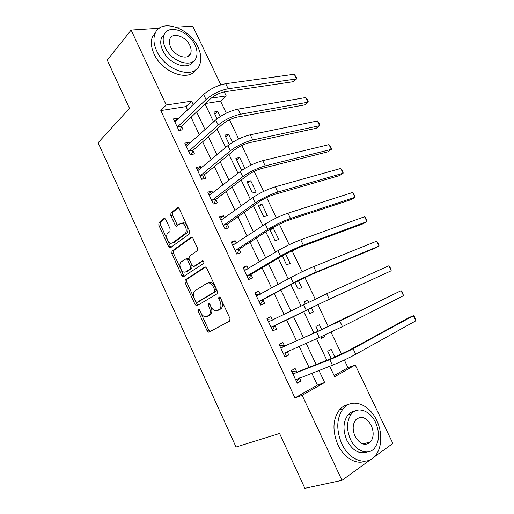 <?xml version="1.0" encoding="UTF-8"?>
<svg xmlns="http://www.w3.org/2000/svg" width="514" height="514" viewBox="0 0 514 514"><rect width="100%" height="100%" fill="white"/><g stroke="black" fill="none" stroke-linecap="round" stroke-linejoin="round"><path stroke-width="0.77" d="M198.096 308.978L197.941 310.739L207.097 330.759L208.594 332.147L209.069 332.063L229.694 321.051L229.976 318.455L220.358 297.645L218.913 296.758L218.726 298.595L219.966 301.275C221.483 305.188 221.2 307.97 219.125 309.614L215.668 310.893C213.76 310.514 212.173 309.049 210.92 306.498L209.706 303.864L208.305 302.984L208.138 304.783L209.346 307.411C210.836 311.253 210.579 313.97 208.581 315.557L205.298 316.791C203.435 316.425 201.88 314.973 200.64 312.448L199.451 309.852L198.096 308.978M199.381 309.704L208.665 330.091L210.175 331.472L208.594 332.147M220.12 297.246L221.56 300.632L219.966 301.275M209.545 303.568L210.933 306.774L209.346 307.411M367.471 442.727L366.957 444.199M165.842 219.549L164.628 218.36L163.985 218.508L158.954 222.556L158.807 225.171L168.688 246.778L169.954 248.005L189.448 233.934L189.66 231.223L179.29 208.793L178.056 207.592L177.356 207.759L170.969 212.892L170.796 215.584L175.139 225.016L176.392 226.231L180.234 223.629L182.033 223.224C185.58 223.661 187.816 231.898 184.899 233.735L172.486 242.968L170.873 243.334C167.468 242.955 165.174 234.911 167.956 233.08L169.961 231.538L170.134 228.897L165.842 219.549M370.665 459.535L341.977 480.339L304.879 488.3L279.571 433.469L236.042 447.013L98.097 142.731L129.496 108.345L107.233 60.112L131.134 30.095L159.205 28.289M341.977 480.339L302.161 395.311L324.636 382.467L318.943 370.427M187.655 110.009L186.036 106.578L160.805 110.561L294.959 397.9L302.161 395.311M160.805 110.561L166.221 105.017L131.134 30.095M185.207 279.918L185.008 282.462L195.089 304.5L196.509 305.83L197.023 305.734L217.101 293.802L217.358 291.162L206.782 268.276L205.388 266.959L204.758 267.087L185.207 279.918L186.8 279.346L186.608 281.884L196.669 303.877L197.954 305.181M181.821 275.498L171.843 253.678L172.017 251.095L190.99 237.269L191.651 237.127L192.968 238.387L197.44 248.056L197.215 250.748L189.248 256.293L189.043 258.928L191.953 265.256L193.309 266.541L193.906 266.419L202.741 260.707C203.904 261.453 204.174 262.384 203.544 263.489L183.164 276.776L181.821 275.498L183.421 274.932L173.456 253.158L171.843 253.678M294.959 397.9L317.408 385.114L311.786 373.203M309.03 367.356L299.116 346.333M296.52 340.833L286.594 319.792M284.056 314.407L274.283 293.693M271.63 288.058L262.082 267.82M259.313 261.947L249.99 242.178M247.106 236.067L238.001 216.754M235.007 210.412L226.115 191.555M223.018 184.982L214.332 166.568M211.125 159.777L202.651 141.8M199.342 134.784L191.067 117.243M296.745 371.95L295.145 368.538L291.342 370.555L297.265 383.193L301.043 381.105L299.559 377.944M284.525 345.903L282.938 342.523L279.089 344.399L284.955 356.928L288.784 354.981L287.191 351.589M272.414 320.081L270.839 316.733L266.946 318.468L272.761 330.887L276.635 329.082L275.054 325.722M260.309 294.297L258.838 291.162L254.905 292.768L260.669 305.078L264.588 303.408L263.02 300.073M248.268 268.636L246.945 265.815L242.968 267.286L248.686 279.487L252.644 277.952L251.089 274.649M236.331 243.193L235.155 240.68L231.133 242.023L236.8 254.122L240.803 252.721L239.267 249.438M224.502 217.975L223.462 215.764L219.401 216.972L225.023 228.968L229.064 227.696L227.535 224.451M212.77 192.975L211.871 191.06L207.772 192.14L213.342 204.032L217.422 202.889L215.912 199.67M201.135 168.187L200.376 166.562L196.239 167.519L201.758 179.315L205.883 178.294L204.379 175.101M189.602 143.605L188.979 142.275L184.802 143.11L190.276 154.798L194.44 153.904L192.949 150.737M178.172 119.235L177.677 118.188L173.462 118.901L178.891 130.492L183.087 129.721L181.615 126.579M334.126 375.593L347.997 367.69L344.329 360.018M341.495 354.095L331.003 332.153M328.305 326.506L317.838 304.616M315.185 299.064L304.866 277.483M302.129 271.771L292.01 250.601M289.202 244.722L279.275 223.963M276.391 217.93L266.65 197.562M263.695 191.375L254.141 171.4M251.115 165.065L241.747 145.475M238.65 138.992L229.462 119.781M226.295 113.157L220.545 101.136L205.478 103.513M334.813 357.076L331.17 349.43L327.726 351.255L331.189 358.528M320.852 336.824L321.571 338.328L325.034 336.561L324.398 335.224M321.7 329.564L319.4 324.739L315.911 326.441L318.153 331.157M307.815 309.441L309.807 313.617L313.315 311.979L311.298 307.745M308.651 302.193L307.725 300.247L304.192 301.827L305.175 303.883M294.997 282.514L298.139 289.106L301.692 287.596L298.396 280.689M282.295 255.831L286.568 264.806L290.159 263.412L285.617 253.884M269.709 229.392L275.093 240.7L278.723 239.428L273.268 227.985L270.409 228.942M267.383 215.642L261.973 204.289L258.285 205.388L263.714 216.792L267.383 215.642M256.133 192.043L250.768 180.787L247.041 181.77L252.425 193.084L256.133 192.043M244.87 168.419L239.652 157.47L235.887 158.344L241.227 169.562L244.195 168.83M232.457 142.391L228.621 134.347L224.824 135.105L229.315 144.53M220.159 116.594L217.685 111.403L213.85 112.052L217.069 118.805M347.997 367.69L355.238 364.972L392.869 443.434L373.909 457.184M176.135 27.197L192.737 26.124L220.885 84.816M224.265 91.865L226.192 95.88L211.138 98.174M220.545 101.136L226.192 95.88M329.686 366.264L334.665 376.736L355.238 364.972M205.035 103.937L213.567 121.895M216.985 129.078L225.73 147.479M229.038 154.444L237.995 173.302M241.194 180.035L250.376 199.348M253.466 205.851L262.866 225.64M265.841 231.898L275.472 252.162M278.331 258.182L288.193 278.935M290.937 284.705L301.031 305.946M303.652 311.471L313.913 333.059M316.585 338.694L326.84 360.263M193.2 104.618L191.561 101.155L166.221 105.017M316.149 364.522L306.1 343.281M303.472 337.724L293.417 316.463M290.84 311.021L280.94 290.102M278.254 284.409L268.578 263.965M265.777 258.034L256.325 238.066M253.408 231.898L244.182 212.398M241.156 205.992L232.148 186.948M229.006 180.311L220.21 161.724M216.966 154.855L208.382 136.711M205.035 129.631L196.656 111.923M317.408 385.114L324.636 382.467M186.036 106.578L191.561 101.155M325.034 336.561L321.468 338.116M307.725 300.247L304.269 301.981M273.268 227.985L270.036 230.079M261.973 204.289L258.812 206.493M250.768 180.787L247.677 183.106M239.652 157.47L236.633 159.899M228.621 134.347L225.672 136.885M217.685 111.403L214.801 114.05M301.043 381.105L297.008 382.647M288.784 354.981L284.84 356.677M270.839 316.733L267.029 318.654M258.838 291.162L255.124 293.237M246.945 265.815L243.321 268.032M235.155 240.68L231.615 243.045M223.462 215.764L220.011 218.27M211.871 191.06L208.498 193.701M200.376 166.562L197.093 169.344M188.979 142.275L185.772 145.186M177.677 118.188L174.554 121.233M207.945 316.078L206.917 316.502M210.933 306.774C212.417 310.604 212.16 313.322 210.162 314.909L208.498 315.847M218.392 310.18L217.396 310.584M221.56 300.632C223.076 304.539 222.793 307.314 220.712 308.959L218.983 309.936M205.606 267.023L186.8 279.346M195.641 301.532L196.997 302.393L214.576 291.836L214.756 289.999L213.458 287.185C212.237 284.711 210.708 283.285 208.864 282.893L206.969 283.253L195.082 290.673C193.161 292.337 192.936 295.049 194.401 298.814L195.641 301.532M198.417 301.84L196.997 302.393M208.575 282.655L210.47 282.289C212.314 282.681 213.843 284.107 215.064 286.574L216.362 289.382L216.182 291.22L198.584 301.776M191.966 237.237L173.629 250.581L173.456 253.158M195.14 265.995L203.043 260.823M181.224 261.877C178.294 263.598 180.748 271.848 184.282 272.176L185.798 271.861L190.238 268.886L190.443 266.278L187.546 259.962L186.216 258.69L181.224 261.877M186.434 271.636L185.798 271.861M187.025 258.42L187.828 258.15L189.158 259.416L192.056 265.719L191.844 268.321L187.404 271.302M183.421 274.932L184.507 276.134M172.826 242.865L172.486 242.968M181.879 223.147L183.678 222.742C187.224 223.172 189.46 231.403 186.531 233.234L174.111 242.46M178.448 207.759L172.62 212.436L172.441 215.128L177.664 225.607M165.033 218.527L160.586 222.093L160.432 224.708L170.301 246.27L171.226 247.369M291.74 371.153L297.278 372.033L333.586 357.577L349.038 350.317L409.414 317.389L413.417 315.737L353.079 348.698C345.472 352.739 337.704 356.388 329.77 359.652L292.948 373.986M299.135 378.105L296.527 381.619M295.653 379.756L332.41 365.203L329.77 359.652M415.903 320.775L413.417 315.737L414.56 316.862L415.903 320.775L355.746 354.255C348.158 358.348 340.377 361.997 332.41 365.203M297.278 372.033L293.481 374.076M279.622 345.279L285.045 345.973L320.498 330.11L401.048 290.673L339.812 321.089L316.63 332.031L280.683 347.798M287.242 351.518L284.358 355.649M283.362 353.516L319.245 337.531L316.63 332.031M403.516 295.666L401.048 290.673L402.237 291.888L403.516 295.666L342.452 326.596L319.245 337.531M285.045 345.973L281.203 347.869M272.619 320.106L267.505 319.669M271.18 327.508L325.42 301.075L391.231 270.769L329.288 299.193L271.456 327.065M388.783 265.815L390.017 267.119L391.231 270.769L388.783 265.815L326.666 293.738L268.526 321.841M275.337 325.278L272.394 329.859M260.013 294.464L255.593 294.233M259.101 301.724L297.24 281.306L312.467 274.071L375.271 248.076L379.049 246.084L316.238 272.041C308.413 275.363 300.761 278.999 293.282 282.951L259.371 301.275M376.627 241.169L378.863 244.523L379.049 246.084L376.627 241.169L313.643 266.637C305.804 269.914 298.159 273.551 290.706 277.547L256.467 296.109M263.296 299.623L260.444 304.339M247.53 269.085L243.777 269.015M247.125 276.166L251.352 274.187L284.486 254.533L299.63 247.311L363.269 223.712L366.97 221.598L303.311 245.139C295.415 248.211 287.801 251.847 280.471 256.03L247.388 275.697M364.567 216.728L365.878 218.212L366.97 221.598L364.567 216.728L300.741 239.787C292.826 242.814 285.225 246.444 277.926 250.678L244.523 270.595M251.352 274.187L248.59 279.044M341.778 443.781C349.205 460.358 366.469 466.416 374.937 456.13C382.069 448.407 382.647 432.518 376.646 420.317C369.2 403.901 351.679 397.547 342.999 408.906C336.484 418.274 336.072 429.897 341.778 443.781M348.434 404.512C344.843 405.154 341.771 407.024 339.227 410.108C332.693 419.437 332.262 431.008 337.916 444.816C343.815 457.749 356.131 464.997 365.133 461.199M367.015 451.986C359.228 454.498 352.514 450.617 346.873 440.35C342.742 430.321 343.05 421.923 347.805 415.145C349.758 412.806 352.129 411.457 354.904 411.104M350.464 439.38C355.849 451.356 368.332 455.777 374.443 448.24C379.505 441.269 379.872 432.666 375.554 422.437C370.164 410.545 357.545 405.976 351.332 414.066C346.59 420.863 346.301 429.299 350.464 439.38M371.23 425.361C366.296 417.13 361.098 415.312 355.649 419.906C352.559 424.307 352.36 429.762 355.058 436.277C359.986 444.475 365.146 446.358 370.536 441.931C373.762 437.459 373.993 431.933 371.23 425.361M365.287 444.398L365.968 443.113M156.686 50.88C165.399 70.906 194.221 79.786 199.522 65.105C201.674 59.965 201.173 53.989 198.012 47.172C189.653 27.801 160.625 17.926 155.055 33.635C153.166 38.576 153.712 44.326 156.686 50.88M155.89 31.939L152.452 36.725C150.563 41.66 151.097 47.384 154.046 53.906C162.154 72.519 188.58 82.099 195.667 69.891M193.026 61.526C188.252 70.919 168.669 64.012 162.713 50.333C160.554 45.592 160.162 41.428 161.55 37.85L164.403 34.142M165.174 47.539C171.451 61.95 192.275 68.516 196.097 57.831C197.62 54.15 197.247 49.852 194.979 44.949C188.889 30.879 167.962 23.792 163.992 35.01C162.604 38.595 163.002 42.771 165.174 47.539M189.827 45.399C185.882 36.288 172.408 31.784 169.871 38.948C168.958 41.268 169.215 43.973 170.622 47.063C174.651 56.315 188.073 60.601 190.559 53.655C191.523 51.297 191.279 48.541 189.827 45.399M235.181 243.957L232.071 244.015M235.258 250.826L235.515 250.344L239.518 248.962L271.842 228.01L286.908 220.795L351.37 199.554L354.994 197.325L290.506 218.482C282.533 221.316 274.958 224.939 267.788 229.36L235.515 250.344M352.61 192.493L354.911 195.982L354.994 197.325L352.61 192.493L287.956 213.175C279.969 215.964 272.401 219.587 265.263 224.053L232.675 245.306M239.518 248.962L236.838 253.955M222.954 219.092L220.455 219.227M223.494 225.704L223.738 225.216L227.786 223.956L259.319 201.719C263.978 198.642 268.976 196.245 274.303 194.517L339.568 175.589L343.114 173.244L277.811 192.063C269.766 194.658 262.23 198.282 255.214 202.927L223.738 225.216M340.75 168.457L343.082 172.017L343.114 173.244L340.75 168.457L275.286 186.807C267.229 189.358 259.705 192.975 252.708 197.672L220.93 220.23M227.786 223.956L225.293 228.884M210.843 194.472L208.941 194.645M211.826 200.794L212.064 200.293L216.15 199.169L246.906 175.672C251.468 172.447 256.435 170.05 261.812 168.476L327.861 151.829L331.331 149.368L265.23 165.887C257.116 168.245 249.624 171.862 242.749 176.732L212.064 200.293M328.986 144.62L330.418 146.355L331.35 148.244L331.331 149.368L328.986 144.62L262.731 160.683C254.603 162.996 247.118 166.607 240.269 171.528L209.282 195.371M216.15 199.169L213.895 203.878M198.86 170.102L197.524 170.269M200.254 176.103L200.486 175.589L204.617 174.587L234.602 149.85C239.068 146.484 244.009 144.087 249.431 142.674L316.251 128.256L319.65 125.692L252.766 139.949C244.587 142.076 237.127 145.687 230.4 150.775L200.486 175.589M317.324 120.976L318.789 122.795L319.714 124.671L319.65 125.692L317.324 120.976L250.286 134.784C242.094 136.872 234.641 140.483 227.946 145.616L197.736 170.719M204.617 174.587L202.567 179.116M187 145.97L186.203 146.098M188.786 151.617L189.011 151.09L193.174 150.21L222.408 124.266C226.777 120.751 231.698 118.361 237.16 117.096L304.738 104.882L308.059 102.202L240.417 114.237C232.161 116.145 224.746 119.749 218.167 125.056L189.011 151.09M305.753 97.532L307.256 99.427L308.175 101.29L308.059 102.202L305.753 97.532L237.956 109.122C229.694 110.985 222.286 114.59 215.732 119.935L186.286 146.284M193.174 150.21L191.311 154.579M177.414 127.337L177.632 126.797L181.834 126.046L210.322 98.9C214.601 95.251 219.491 92.867 224.997 91.743L293.314 81.694L296.572 78.912L228.171 88.761C219.857 90.438 212.475 94.043 206.037 99.555L177.632 126.797M294.284 74.273L296.732 78.096L296.572 78.912L294.284 74.273L225.736 83.692C217.409 85.324 210.033 88.928 203.621 94.486L174.933 122.049M181.834 126.046L180.125 130.267M199.522 310.103L197.941 310.739M220.326 297.959L218.726 298.595M209.725 304.147L208.138 304.783M210.162 314.909L208.581 315.557M220.712 308.959L219.125 309.614M208.665 330.091L207.097 330.759M205.137 266.952L204.758 267.087M196.669 303.877L195.089 304.5M186.608 281.884L185.008 282.462M216.182 291.22L214.576 291.836M216.362 289.382L214.756 289.999M215.064 286.574L213.458 287.185M173.629 250.581L172.017 251.095M191.497 237.108L190.99 237.269M195.519 265.86L193.906 266.419M191.844 268.321L190.238 268.886M192.056 265.719L190.443 266.278M189.158 259.416L187.546 259.962M186.531 233.234L184.899 233.735M176.777 224.541L175.139 225.016M172.441 215.128L170.796 215.584M172.62 212.436L170.969 212.892M177.998 207.579L177.356 207.759M170.301 246.27L168.688 246.778M160.432 224.708L158.807 225.171M160.586 222.093L158.954 222.556M164.57 218.347L163.985 218.508M355.746 354.255L353.079 348.698M342.452 326.596L339.812 321.089M306.203 310.115L303.607 304.661M329.288 299.193L326.666 293.738M293.282 282.951L290.706 277.547M316.238 272.041L313.643 266.637M280.471 256.03L277.926 250.678M303.311 245.139L300.741 239.787M267.788 229.36L265.263 224.053M290.506 218.482L287.956 213.175M255.214 202.927L252.708 197.672M277.811 192.063L275.286 186.807M242.749 176.732L240.269 171.528M265.23 165.887L262.731 160.683M230.4 150.775L227.946 145.616M252.766 139.949L250.286 134.784M218.167 125.056L215.732 119.935M240.417 114.237L237.956 109.122M206.037 99.555L203.621 94.486M228.171 88.761L225.736 83.692M197.549 305.419L196.509 305.83M210.47 282.289L208.864 282.893M187.828 258.15L186.216 258.69M183.98 276.481L183.164 276.776M183.678 222.742L182.033 223.224M177.137 226.012L176.392 226.231M170.674 247.774L169.954 248.005M362.749 443.955L370.536 441.931M347.805 415.145L351.332 414.066M342.999 408.906L339.227 410.108M188.002 56.405L190.559 53.655M161.55 37.85L163.992 35.01M155.055 33.635L152.452 36.725"/></g></svg>
